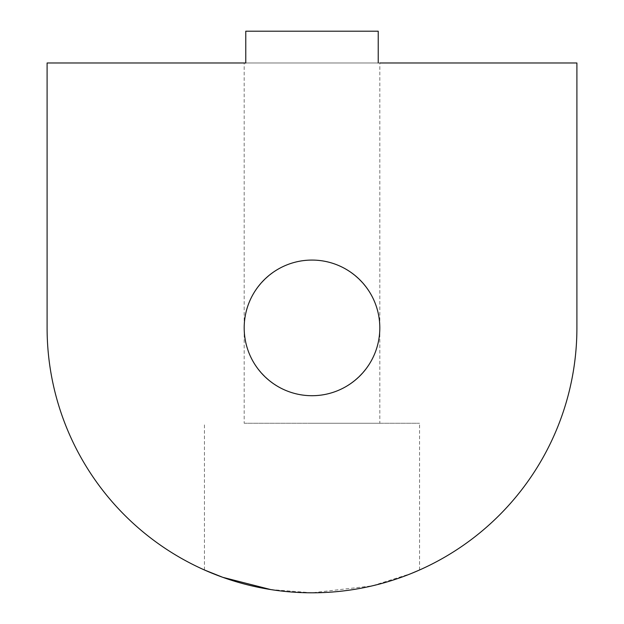 <?xml version="1.0" encoding="UTF-8"?>
<svg xmlns="http://www.w3.org/2000/svg" width="624" height="624" viewBox="0 0 624 624"><rect width="100%" height="100%" fill="white"/><g stroke="black" fill="none" stroke-linecap="round" stroke-linejoin="round"><path stroke-width="0.47" stroke-dasharray="3.12 2.34" d="M244.187 423.259L419.554 423.259L244.187 423.259L244.187 327.896C243.422 364.143 275.753 396.466 312 395.71C275.753 396.466 243.422 364.143 244.187 327.896C243.422 291.642 275.753 259.319 312 260.075C275.753 259.319 243.422 291.642 244.187 327.896L244.187 62.985L312 62.985L245.77 62.985L245.77 31.2L378.23 31.2L378.23 62.985L378.23 31.2L245.77 31.2L245.77 62.985L47.096 62.985L47.096 327.896A264.904 264.904 0 0 0 312 592.8A264.904 264.904 0 0 0 576.904 327.896L576.904 62.985L312 62.985L379.813 62.985L379.813 327.896C380.578 291.642 348.247 259.319 312 260.075C348.247 259.319 380.578 291.642 379.813 327.896C380.578 364.143 348.247 396.466 312 395.71C348.247 396.466 380.578 364.143 379.813 327.896A67.813 67.813 0 0 1 312 395.71A67.813 67.813 0 0 1 244.187 327.896A67.813 67.813 0 0 1 312 260.075A67.813 67.813 0 0 1 379.813 327.896L379.813 423.259L312 423.259L379.813 423.259M270.621 589.547L312 592.8C253.937 593.588 203.416 569.735 204.446 569.985C203.416 569.735 253.937 593.588 312 592.8C370.063 593.588 420.584 569.735 419.554 569.985C420.584 569.735 370.063 593.588 312 592.8L372.146 585.874L411.271 573.495M245.77 62.985L378.23 62.985L245.77 62.985L245.77 31.2L378.23 31.2L378.23 62.985M419.554 569.985L419.554 423.259M204.446 569.985L204.446 423.259"/><path stroke-width="0.94" d="M379.813 62.985L576.904 62.985L576.904 327.896A264.904 264.904 0 0 1 312 592.8A264.904 264.904 0 0 1 47.096 327.896L47.096 62.985L245.77 62.985L245.77 31.2L378.23 31.2L378.23 62.985M379.813 327.896A67.813 67.813 0 0 0 312 260.075A67.813 67.813 0 0 0 244.187 327.896A67.813 67.813 0 0 0 312 395.71A67.813 67.813 0 0 0 379.813 327.896M411.271 573.495L419.554 569.985M204.446 569.985L222.838 577.34L270.621 589.547M245.77 62.985L244.187 62.985"/></g></svg>
